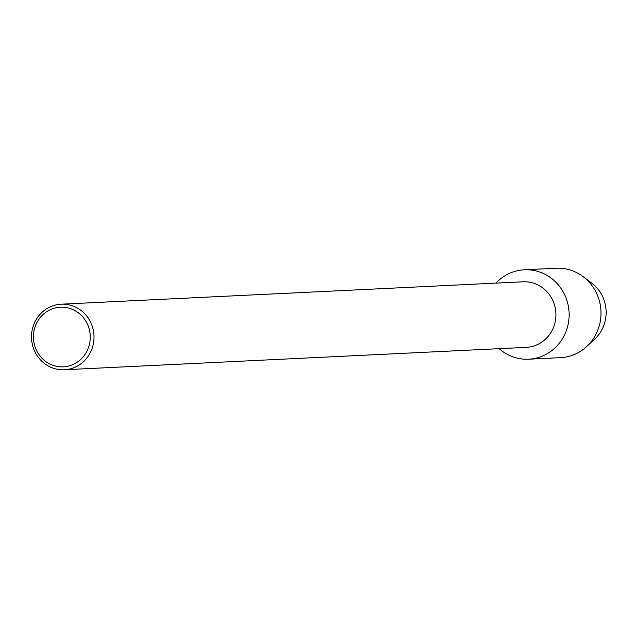 <?xml version="1.0" encoding="UTF-8"?>
<svg xmlns="http://www.w3.org/2000/svg" width="638" height="638" viewBox="0 0 638 638"><rect width="100%" height="100%" fill="white"/><g stroke="black" fill="none" stroke-linecap="round" stroke-linejoin="round"><path stroke-width="0.96" d="M587.574 280.481A35.808 34.093 87.2 0 1 590.581 342.423M285.577 293.336L523.064 281.797A32.825 31.254 87.2 0 1 555.515 309.534A32.825 31.254 87.2 0 1 532.905 346.274A32.825 31.254 87.2 0 1 526.246 347.359L64.35 369.761A32.825 31.254 87.2 0 1 31.9 342.024A32.825 31.254 87.2 0 1 54.501 305.283A32.825 31.254 87.2 0 1 61.168 304.198A32.825 31.254 87.2 0 1 93.619 331.935A32.825 31.254 87.2 0 1 71.017 368.676A32.825 31.254 87.2 0 1 64.35 369.761M515.241 271.27A44.756 42.618 87.2 0 1 567.605 302.875A44.756 42.618 87.2 0 1 537.754 357.711A44.756 42.618 87.2 0 1 499.147 348.675A44.756 42.618 87.2 0 0 528.663 359.194A44.756 42.618 87.2 0 0 537.754 357.711A44.756 42.618 87.2 0 0 568.578 307.612A44.756 42.618 87.2 0 0 524.324 269.786A44.756 42.618 87.2 0 0 515.241 271.27A44.756 42.618 87.2 0 0 495.965 283.113A44.756 42.618 87.2 0 1 515.241 271.27M288.687 293.161L61.168 304.198M54.342 308.21A29.834 28.407 87.2 0 1 89.256 329.28A29.834 28.407 87.2 0 1 69.351 365.837A29.834 28.407 87.2 0 1 34.444 344.767A29.834 28.407 87.2 0 1 54.342 308.21M524.324 269.786L556.216 268.239A44.756 42.618 87.2 0 1 583.204 276.685A44.756 42.618 87.2 0 1 586.593 346.625A44.756 42.618 87.2 0 1 569.638 356.163A44.756 42.618 87.2 0 1 560.547 357.647L528.663 359.194M583.204 276.685L591.904 283.272A35.808 34.093 87.2 0 1 594.616 339.225L586.593 346.625"/></g></svg>
